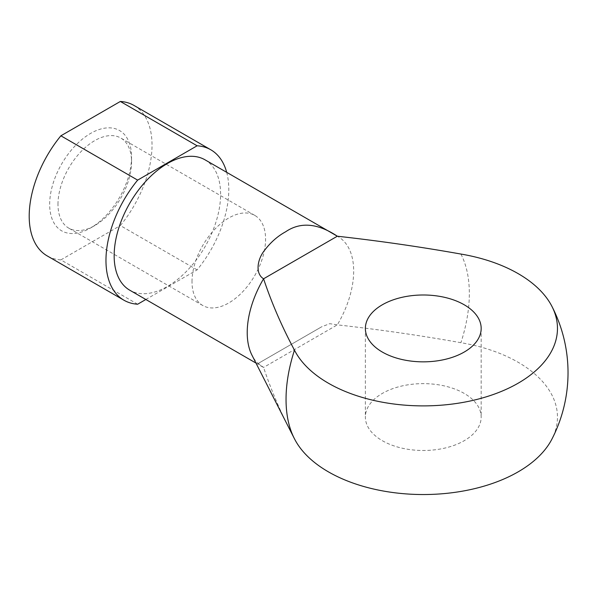 <?xml version="1.0" encoding="UTF-8"?>
<svg xmlns="http://www.w3.org/2000/svg" width="596" height="596" viewBox="0 0 596 596"><rect width="100%" height="100%" fill="white"/><g stroke="black" fill="none" stroke-linecap="round" stroke-linejoin="round"><path stroke-width="0.45" stroke-dasharray="2.98 2.23" d="M226.681 172.319A86.852 50.146 -60 0 1 197.112 269.884L145.849 299.483M205.017 159.817A75.275 43.456 -60 0 1 205.017 246.729A75.275 43.456 -60 0 1 129.742 290.192M197.112 269.884L120.347 225.564A86.852 50.146 -60 0 0 134.04 105.462M137.646 304.221L60.881 259.893A86.852 50.146 -60 0 1 47.188 255.9M49.669 204.316A57.901 33.428 -60 0 1 90.614 133.407A57.901 33.428 -60 0 1 131.552 157.046A57.901 33.428 -60 0 1 90.614 227.955A57.901 33.428 -60 0 1 49.669 204.316M60.881 259.893L120.347 225.564M338.081 236.634L337.351 236.217A75.275 43.456 -60 0 1 338.081 236.634A75.275 43.456 -60 0 1 337.321 324.857L263.574 367.434L258.217 363.426L321.684 326.787L329.759 323.673L337.321 324.857C379.049 329.506 420.247 335.451 460.909 342.7A134.189 77.473 0 0 1 551.859 439.222M294.469 438.79C281.915 415.308 271.62 391.527 263.574 367.434A75.275 43.456 -60 0 1 262.806 367.017A75.275 43.456 -60 0 1 251.974 355.209M382.327 440.697A57.901 33.428 0 0 0 445.428 447.946A57.901 33.428 0 0 0 481.173 417.058A57.901 33.428 0 0 0 423.272 383.63A57.901 33.428 0 0 0 365.37 417.058A57.901 33.428 0 0 0 382.327 440.697M192.009 281.699A52.023 30.038 -60 0 1 214.716 229.341A52.023 30.038 -60 0 1 254.805 215.402A52.023 30.038 -60 0 1 254.805 275.479A52.023 30.038 -60 0 1 202.782 305.517A52.023 30.038 -60 0 1 192.009 281.699M57.983 204.316A52.023 30.038 -60 0 1 80.691 151.965A52.023 30.038 -60 0 1 120.779 138.026A52.023 30.038 -60 0 1 131.552 161.844A52.023 30.038 -60 0 1 94.771 225.556A52.023 30.038 -60 0 1 68.756 228.134A52.023 30.038 -60 0 1 57.983 204.316M460.909 254.052A129.608 74.828 -60 0 1 460.909 342.7M262.806 367.017L255.975 363.068M365.37 328.418L365.37 417.058M481.173 328.418L481.173 417.058M258.217 363.433L321.684 326.787M254.805 215.402L120.779 138.026M202.782 305.517L68.756 228.134M131.552 161.844L131.552 157.046M94.771 225.556L90.614 227.955"/><path stroke-width="0.89" d="M145.849 299.483L137.646 304.221A86.852 50.146 -60 0 1 123.953 300.22A86.852 50.146 -60 0 1 137.646 180.119L197.112 145.789A86.852 50.146 -60 0 1 210.805 149.782A86.852 50.146 -60 0 1 226.681 172.319M255.975 363.068L129.742 290.192A75.275 43.456 -60 0 1 114.156 255.729A75.275 43.456 -60 0 1 147.011 179.977A75.275 43.456 -60 0 1 205.017 159.817L337.351 236.217C317.668 223.157 300.429 221.682 285.603 231.799C277.311 236.321 269.973 242.922 263.588 251.601C257.636 259.647 254.939 273.504 263.574 278.794C271.62 302.88 281.915 326.668 294.469 350.15A134.189 77.473 0 0 0 461.282 402.717A134.189 77.473 0 0 0 551.859 306.255A134.189 77.473 0 0 0 460.909 254.052C420.247 246.811 379.049 240.866 337.321 236.217L263.574 278.794A75.275 43.456 -60 0 0 247.221 332.553A75.275 43.456 -60 0 0 251.974 355.209L294.23 438.336A129.608 74.828 -60 0 1 286.043 399.335A129.608 74.828 -60 0 1 294.469 350.15M197.112 145.789L120.347 101.462A86.852 50.146 -60 0 1 134.04 105.462L210.805 149.782M137.646 180.119L60.881 135.799A86.852 50.146 -60 0 0 47.188 255.9L123.953 300.22M120.347 101.462L60.881 135.799M294.692 439.222A144.754 144.754 0 0 1 294.23 438.336A129.608 74.828 -60 0 0 294.469 438.79A134.189 77.473 0 0 0 294.692 439.222A134.189 77.473 0 0 0 423.272 494.538A134.189 77.473 0 0 0 551.859 439.222A144.754 144.754 0 0 0 551.859 306.262M382.327 352.057A57.901 33.428 0 0 0 445.428 359.299A57.901 33.428 0 0 0 481.173 328.418A57.901 33.428 0 0 0 423.272 294.99A57.901 33.428 0 0 0 365.37 328.418A57.901 33.428 0 0 0 382.327 352.057"/></g></svg>
